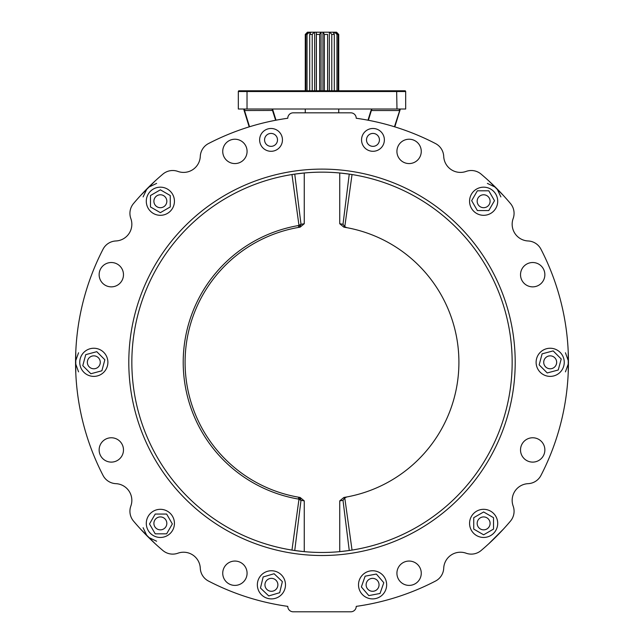 <?xml version="1.0" encoding="UTF-8"?>
<svg xmlns="http://www.w3.org/2000/svg" width="644" height="644" viewBox="0 0 644 644"><rect width="100%" height="100%" fill="white"/><g stroke="black" fill="none" stroke-linecap="round" stroke-linejoin="round"><path stroke-width="0.97" d="M405.672 91.529A0.757 0.757 0 0 0 404.907 90.772A0.757 0.757 0 0 1 405.672 91.529L238.328 91.529A0.757 0.757 0 0 1 239.093 90.772A0.757 0.757 0 0 0 238.328 91.529A0.757 0.757 0 0 1 239.093 90.772L404.907 90.772A0.757 0.757 0 0 1 405.672 91.529L405.672 109.021L399.32 109.021L399.32 110.543L371.371 110.543L368.36 120.267M270.319 90.772L283.972 90.772M291.611 90.772L322 90.772M371.958 109.021L371.443 109.021L371.958 109.021L371.371 110.543L371.443 109.021M238.328 109.021L238.328 91.529L238.328 109.021L399.32 109.021M275.64 120.267L272.042 109.021L272.557 109.021L276.018 120.195A246.443 246.443 0 0 1 287.771 118.255A246.443 246.443 0 0 0 208.471 143.572A15.214 15.214 0 0 0 200.284 156.412A16.736 16.736 0 0 1 177.889 171.417A15.214 15.214 0 0 0 162.9 174.105A246.443 246.443 0 0 0 133.501 203.56A15.214 15.214 0 0 0 130.837 218.541A16.736 16.736 0 0 1 115.872 240.969A15.214 15.214 0 0 0 103.056 249.18A246.443 246.443 0 0 0 103.056 475.441A15.214 15.214 0 0 0 115.872 483.66A16.736 16.736 0 0 1 131.843 500.372A16.736 16.736 0 0 0 115.872 483.66A16.736 16.736 0 0 1 130.837 506.079A15.214 15.214 0 0 0 133.501 521.068A246.443 246.443 0 0 0 162.9 550.523A15.214 15.214 0 0 0 177.889 553.212A16.736 16.736 0 0 1 200.284 568.217A15.214 15.214 0 0 0 208.471 581.049A246.443 246.443 0 0 0 287.771 606.366A5.434 5.434 0 0 0 293.205 611.8L350.795 611.8A5.434 5.434 0 0 0 356.229 606.366A246.443 246.443 0 0 0 435.529 581.049A15.214 15.214 0 0 0 443.716 568.217A16.736 16.736 0 0 1 466.111 553.212A15.214 15.214 0 0 0 481.1 550.523A246.443 246.443 0 0 0 510.499 521.068A15.214 15.214 0 0 0 513.163 506.079A16.736 16.736 0 0 1 528.128 483.66A15.214 15.214 0 0 0 540.944 475.441A246.443 246.443 0 0 0 540.944 249.18A15.214 15.214 0 0 0 528.128 240.969A16.736 16.736 0 0 1 513.163 218.541A15.214 15.214 0 0 0 510.499 203.56A246.443 246.443 0 0 0 481.1 174.105A15.214 15.214 0 0 0 466.111 171.417A15.214 15.214 0 0 1 481.1 174.105A15.214 15.214 0 0 0 466.111 171.417A16.736 16.736 0 0 1 443.716 156.412A15.214 15.214 0 0 0 435.529 143.572A246.443 246.443 0 0 0 356.229 118.255A5.434 5.434 0 0 0 350.795 112.829L293.205 112.829A5.434 5.434 0 0 0 287.771 118.255M249.18 126.876L243.657 109.021M244.68 109.021L244.527 110.543L249.542 126.763M251.981 90.772L247.352 90.772L247.022 91.529L247.022 109.021M400.343 109.021L394.82 126.876M338.736 109.021L338.736 112.829L350.795 112.829A5.434 5.434 0 0 1 356.229 118.255A246.443 246.443 0 0 1 367.982 120.195L371.008 110.43M399.65 110.108L399.32 110.543M243.987 109.327L244.157 110.655M394.458 126.763L400.182 109.021M244.68 110.543L272.992 110.43M304.258 223.742L304.258 172.986L294.743 174.122L301.006 224.297L304.258 223.742L300.128 227.155L298.727 227.388L298.413 225.553L298.969 225.303L291.965 174.54M293.02 550.25L291.965 550.081L298.969 499.317L298.413 499.068A138.774 138.774 0 0 1 298.413 225.553M166.828 201.242A6.464 6.464 0 0 1 160.364 207.706A6.464 6.464 0 0 1 153.9 201.242A6.464 6.464 0 0 1 160.364 194.778A6.464 6.464 0 0 1 166.828 201.242M100.279 362.314A6.464 6.464 0 0 1 93.815 368.779A6.464 6.464 0 0 1 87.343 362.314A6.464 6.464 0 0 1 93.815 355.85A6.464 6.464 0 0 1 100.279 362.314M166.828 523.387A6.464 6.464 0 0 1 160.364 529.851A6.464 6.464 0 0 1 153.9 523.387A6.464 6.464 0 0 1 160.364 516.923A6.464 6.464 0 0 1 166.828 523.387M277.886 584.824A6.464 6.464 0 0 1 271.422 591.289A6.464 6.464 0 0 1 264.95 584.824A6.464 6.464 0 0 1 271.422 578.36A6.464 6.464 0 0 1 277.886 584.824M379.05 584.824A6.464 6.464 0 0 1 372.578 591.289A6.464 6.464 0 0 1 366.114 584.824A6.464 6.464 0 0 1 372.578 578.36A6.464 6.464 0 0 1 379.05 584.824M490.1 523.387A6.464 6.464 0 0 1 483.636 529.851A6.464 6.464 0 0 1 477.172 523.387A6.464 6.464 0 0 1 483.636 516.923A6.464 6.464 0 0 1 490.1 523.387M556.658 362.314A6.464 6.464 0 0 1 550.185 368.779A6.464 6.464 0 0 1 543.721 362.314A6.464 6.464 0 0 1 550.185 355.85A6.464 6.464 0 0 1 556.658 362.314M490.1 201.242A6.464 6.464 0 0 1 483.636 207.706A6.464 6.464 0 0 1 477.172 201.242A6.464 6.464 0 0 1 483.636 194.778A6.464 6.464 0 0 1 490.1 201.242M565.448 371.862L568.394 363.61M264.571 139.885A6.464 6.464 0 0 0 271.035 146.357A6.464 6.464 0 0 0 277.5 139.885A6.464 6.464 0 0 0 271.035 133.421A6.464 6.464 0 0 0 264.571 139.885M366.5 139.885A6.464 6.464 0 0 0 372.965 146.357A6.464 6.464 0 0 0 379.429 139.885A6.464 6.464 0 0 0 372.965 133.421A6.464 6.464 0 0 0 366.5 139.885M515.2 362.314A193.2 193.2 0 0 1 322 555.514A193.2 193.2 0 0 1 128.8 362.314A193.2 193.2 0 0 1 322 169.114A193.2 193.2 0 0 1 515.2 362.314M131.843 362.314A190.157 190.157 0 0 0 322 552.471A190.157 190.157 0 0 0 512.157 362.314A190.157 190.157 0 0 0 322 172.157A190.157 190.157 0 0 0 131.843 362.314M384.371 139.885A11.407 11.407 0 0 1 372.965 151.3A11.407 11.407 0 0 1 361.55 139.885A11.407 11.407 0 0 1 372.965 128.478A11.407 11.407 0 0 1 384.371 139.885M282.45 139.885A11.407 11.407 0 0 1 271.035 151.3A11.407 11.407 0 0 1 259.629 139.885A11.407 11.407 0 0 1 271.035 128.478A11.407 11.407 0 0 1 282.45 139.885M497.707 523.387A14.071 14.071 0 0 1 483.636 537.458A14.071 14.071 0 0 1 469.565 523.387A14.071 14.071 0 0 1 483.636 509.315A14.071 14.071 0 0 1 497.707 523.387M174.435 201.242A14.071 14.071 0 0 1 160.364 215.313A14.071 14.071 0 0 1 146.293 201.242A14.071 14.071 0 0 1 160.364 187.171A14.071 14.071 0 0 1 174.435 201.242M564.257 362.314A14.071 14.071 0 0 1 550.185 376.386A14.071 14.071 0 0 1 536.114 362.314A14.071 14.071 0 0 1 550.185 348.243A14.071 14.071 0 0 1 564.257 362.314M386.65 584.824A14.071 14.071 0 0 1 372.578 598.896A14.071 14.071 0 0 1 358.507 584.824A14.071 14.071 0 0 1 372.578 570.753A14.071 14.071 0 0 1 386.65 584.824M107.886 362.314A14.071 14.071 0 0 1 93.815 376.386A14.071 14.071 0 0 1 79.743 362.314A14.071 14.071 0 0 1 93.815 348.243A14.071 14.071 0 0 1 107.886 362.314M174.435 523.387A14.071 14.071 0 0 1 160.364 537.458A14.071 14.071 0 0 1 146.293 523.387A14.071 14.071 0 0 1 160.364 509.315A14.071 14.071 0 0 1 174.435 523.387M285.493 584.824A14.071 14.071 0 0 1 271.422 598.896A14.071 14.071 0 0 1 257.35 584.824A14.071 14.071 0 0 1 271.422 570.753A14.071 14.071 0 0 1 285.493 584.824M497.707 201.242A14.071 14.071 0 0 1 483.636 215.313A14.071 14.071 0 0 1 469.565 201.242A14.071 14.071 0 0 1 483.636 187.171A14.071 14.071 0 0 1 497.707 201.242M75.783 372.796L75.783 351.833M123.479 274.69A12.172 12.172 0 0 1 111.307 286.862A12.172 12.172 0 0 1 99.136 274.69A12.172 12.172 0 0 1 111.307 262.519A12.172 12.172 0 0 1 123.479 274.69M247.079 151.396A12.172 12.172 0 0 1 234.907 163.568A12.172 12.172 0 0 1 222.735 151.396A12.172 12.172 0 0 1 234.907 139.225A12.172 12.172 0 0 1 247.079 151.396M520.521 274.69A12.172 12.172 0 0 0 532.693 286.862A12.172 12.172 0 0 0 544.864 274.69A12.172 12.172 0 0 0 532.693 262.519A12.172 12.172 0 0 0 520.521 274.69M544.864 449.939A12.172 12.172 0 0 1 532.693 462.11A12.172 12.172 0 0 1 520.521 449.939A12.172 12.172 0 0 1 532.693 437.767A12.172 12.172 0 0 1 544.864 449.939M421.265 573.232A12.172 12.172 0 0 1 409.093 585.396A12.172 12.172 0 0 1 396.921 573.232A12.172 12.172 0 0 1 409.093 561.061A12.172 12.172 0 0 1 421.265 573.232M99.136 449.939A12.172 12.172 0 0 0 111.307 462.11A12.172 12.172 0 0 0 123.479 449.939A12.172 12.172 0 0 0 111.307 437.767A12.172 12.172 0 0 0 99.136 449.939M222.735 573.232A12.172 12.172 0 0 0 234.907 585.396A12.172 12.172 0 0 0 247.079 573.232A12.172 12.172 0 0 0 234.907 561.061A12.172 12.172 0 0 0 222.735 573.232M396.921 151.396A12.172 12.172 0 0 0 409.093 163.568A12.172 12.172 0 0 0 421.265 151.396A12.172 12.172 0 0 0 409.093 139.225A12.172 12.172 0 0 0 396.921 151.396M293.761 550.362L293.213 550.282M294.743 550.507L304.258 551.642L304.258 500.887L301.006 500.332L294.743 550.507M339.742 551.642L349.257 550.507L342.994 500.332L339.742 500.887L339.742 551.642M351.061 550.234L349.257 550.507M350.98 174.379L352.035 174.54L344.773 226.728L346.81 227.67L343.872 227.155A136.914 136.914 0 0 1 343.872 497.466L346.81 496.959L344.773 497.901L352.035 550.081M300.193 498.102L298.969 499.317L301.006 500.332L300.193 498.102L298.727 497.232L300.128 497.466A136.914 136.914 0 0 1 300.128 227.155M160.364 212.657L170.258 206.949L170.258 195.535L160.364 189.819L150.479 195.535L150.479 206.949L160.364 212.657M101.889 370.783L104.843 359.755L96.769 351.68L85.741 354.635L82.786 365.663L90.852 373.737L101.889 370.783M172.342 523.95L166.635 514.057L155.22 514.057L149.505 523.95L155.22 533.836L166.635 533.836L172.342 523.95M268.733 595.925L279.681 592.705L282.37 581.604L274.103 573.732L263.154 576.952L260.466 588.044L268.733 595.925M368.811 595.603L380.032 593.478L383.8 582.707L376.354 574.046L365.132 576.171L361.365 586.95L368.811 595.603M483.636 511.972L473.743 517.679L473.743 529.094L483.636 534.802L493.521 529.094L493.521 517.679L483.636 511.972M542.111 353.846L539.157 364.874L547.231 372.948L558.259 369.994L561.214 358.966L553.148 350.891L542.111 353.846M471.658 200.678L477.365 210.564L488.78 210.564L494.495 200.678L488.78 190.793L477.365 190.793L471.658 200.678M495.308 187.171L487.395 183.411M500.895 196.919L497.144 189.006M568.394 361.018L565.448 352.767M75.606 363.61L78.552 371.862M78.552 352.767L75.606 361.018M75.598 361.179L75.549 362.314M146.856 189.006L143.105 196.919M156.605 183.411L148.692 187.171M148.692 537.458L156.605 541.21M143.105 527.71L146.856 535.623M155.309 543.834L140.481 529.006M503.519 529.006L488.691 543.834M568.217 351.833L568.217 372.796M488.691 180.795L503.519 195.623M140.481 195.623L155.309 180.795M568.443 362.314L568.386 367.716L568.451 362.314M350.239 174.266L350.787 174.347M349.257 174.122L339.742 172.986L339.742 223.742L342.994 224.297L349.257 174.122M292.94 174.387L294.743 174.122M339.742 500.887L343.872 497.466M343.872 227.155L339.742 223.742M300.128 497.466L304.258 500.887M342.994 500.332L344.773 497.901M344.773 226.728L342.994 224.297M300.193 226.527L298.969 225.303L301.006 224.297L300.193 226.527L298.727 227.388M298.727 497.232L298.413 499.068M514.073 511.272A15.214 15.214 0 0 1 510.499 521.068M130.837 506.079A16.736 16.736 0 0 0 131.843 500.372M293.205 112.829L305.264 112.829L305.264 109.021M350.795 611.8L343.284 611.8M300.716 611.8L293.205 611.8M177.889 171.417A16.736 16.736 0 0 0 200.284 156.412A16.736 16.736 0 0 1 177.889 171.417M131.843 224.257A16.736 16.736 0 0 0 130.837 218.541A16.736 16.736 0 0 1 131.843 224.257M513.163 218.541A16.736 16.736 0 0 0 528.128 240.969A16.736 16.736 0 0 1 513.163 218.541M528.128 483.66A16.736 16.736 0 0 0 513.163 506.079A16.736 16.736 0 0 1 528.128 483.66M466.111 553.212A16.736 16.736 0 0 0 443.716 568.217A16.736 16.736 0 0 1 466.111 553.212M374.808 603.034A246.443 246.443 0 0 1 356.229 606.366A246.443 246.443 0 0 0 374.808 603.034M321.05 90.772L321.05 32.2L336.224 32.2L338.164 34.414L336.973 34.414L334.59 32.2M338.728 90.772L338.728 34.414L336.224 32.2M338.164 90.772L338.164 34.414M336.973 90.772L336.973 34.414M334.292 90.772L334.292 34.414L331.789 34.414L329.784 32.2M331.789 90.772L331.789 34.414M327.611 90.772L327.611 34.414L324.359 34.414L323.191 32.2M324.359 90.772L324.359 34.414M321.05 32.2L307.478 32.2L305.272 34.414L305.272 90.772M319.641 90.772L319.641 34.414L316.389 34.414L316.333 32.2L316.317 90.772M316.389 90.772L316.389 34.414M312.211 90.772L312.211 34.414L309.708 34.414L310.77 32.2M309.708 90.772L309.708 34.414M307.027 90.772L307.027 34.414L305.836 34.414L307.776 32.2M305.836 90.772L305.836 34.414M322.95 90.772L322.95 32.2M320.809 32.2L319.641 34.414M314.634 90.772L314.634 32.2M314.216 32.2L312.211 34.414M309.901 33.995L309.901 32.2M309.41 32.2L307.027 34.414M334.099 33.995L334.099 32.2M333.23 32.2L334.292 34.414M327.683 90.772L327.611 34.414M329.366 90.772L329.366 32.2M396.648 90.772L396.978 109.021M350.795 112.829A5.434 5.434 0 0 1 356.229 118.255M346.81 496.959L345.426 497.208M346.81 227.67L345.426 227.421M336.522 32.2L337.883 33.56M307.478 32.2L306.117 33.56"/></g></svg>
